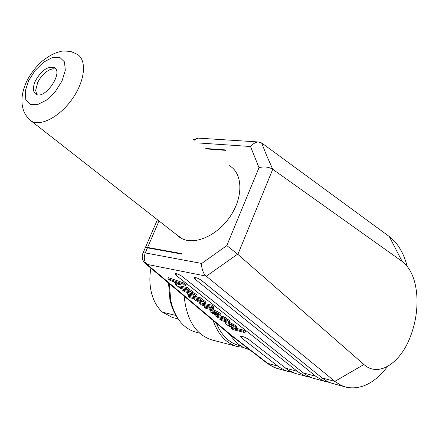 <?xml version="1.0" encoding="UTF-8"?>
<svg xmlns="http://www.w3.org/2000/svg" width="439" height="439" viewBox="0 0 439 439"><rect width="100%" height="100%" fill="white"/><g stroke="black" fill="none" stroke-linecap="round" stroke-linejoin="round"><path stroke-width="0.66" d="M205.781 148.486L225.761 149.951L225.597 150.352L206.39 148.931M144.854 248.781L145.243 247.865L147.427 247.848L145.243 252.913C143.537 257.737 144.146 261.567 147.065 264.393L230.47 334.545L267.801 363.415L271.768 366.066L275.944 368.052L288.28 371.553M145.013 248.403L145.452 247.448L147.603 247.448L181.905 253.649L181.73 254.066L147.427 247.848M236.237 328.345L243.645 330.139L245.417 331.544L244.946 332.575L243.173 331.176L231.304 328.284L233.087 329.673L244.946 332.575M231.726 327.373L231.304 328.284M243.173 331.176L243.645 330.139M228.873 324.07L233.422 326.073M233.669 326.248L234.091 327.165C232.472 327.176 230.497 326.429 228.17 324.926L227.737 324.004C229.356 323.993 231.331 324.739 233.669 326.248M235.359 326.649C231.43 324.048 228.17 322.764 225.586 322.786C223.171 323.494 234.3 329.31 236.22 328.35L235.359 326.649M226.118 322.714L226.052 321.76M229.174 322.221L235.836 325.612L236.692 327.318M217.464 317.468L223.38 318.868C225.295 319.592 226.2 320.19 226.101 320.668L219.758 319.263L221.585 320.689L229.004 322.363C229.394 321.672 227.945 320.607 224.658 319.169L226.107 319.515L224.269 318.066L215.62 316.031L217.464 317.468M215.62 316.031L216.065 315.087M216.251 315.026L217.316 315.279M220.46 316.014L224.752 317.018L226.595 318.467L226.107 319.515M224.269 318.066L224.752 317.018M226.486 318.703C228.982 319.993 229.981 320.865 229.487 321.321L229.169 322.006M219.758 319.263L220.241 318.231L224.186 319.164M225.673 320.668L225.909 320.157M217.47 314.697L214.227 312.151C217.217 313.232 218.562 314.077 218.26 314.692L217.47 314.697L217.865 313.847M212.953 311.86L217.854 315.696L220.488 316.003C223.061 315.295 211.812 309.572 209.952 310.543C209.343 311.542 211.422 313.078 216.197 315.136L215.132 314.033L212.476 312.639L212.18 311.866L212.953 311.86M215.291 313.693L215.132 314.033M216.449 314.598L216.197 315.136M210.193 310.033L209.952 310.543M213.359 309.879C218.688 311.893 221.251 313.572 221.047 314.922M201.611 305.083L207.543 306.433C209.502 307.174 210.429 307.794 210.325 308.293L203.987 306.943L205.88 308.419L213.288 310.038C213.694 309.308 212.207 308.205 208.821 306.724L213.541 307.799L211.636 306.296L199.701 303.59L201.611 305.083M199.701 303.59L200.151 302.636M204.667 303.547L212.136 305.231L214.04 306.74L213.541 307.799M211.636 306.296L212.136 305.231M213.124 307.706L213.782 308.985L213.458 309.665M203.987 306.943L204.486 305.895L208.574 306.828M209.919 308.299L210.16 307.783M197.61 299.469L201.216 300.847M196.403 300.073L196.156 299.371C199.449 299.788 201.457 300.666 202.17 302.01L196.403 300.073M194.927 298.871L194.861 298.893C192.447 299.557 202.834 304.386 204.793 303.514C205.512 302.844 204.009 301.697 200.288 300.067L201.83 300.413L199.882 298.882L188.013 296.243L189.961 297.763L194.927 298.871M188.013 296.243L188.518 295.189L200.393 297.812L199.882 298.882M200.393 297.812L202.335 299.343L201.83 300.413M202.203 299.617C204.997 301.022 206.028 301.966 205.293 302.449L205.029 303.009M180.199 288.357L186.147 289.641C188.254 290.36 189.297 291.03 189.269 291.644L182.695 290.3L184.676 291.853L190.619 293.153C192.716 293.867 193.753 294.531 193.72 295.14L187.146 293.779L189.11 295.315L196.496 296.874C196.924 296.106 195.393 294.959 191.903 293.433L192.057 293.395C192.491 292.615 190.949 291.458 187.431 289.916L188.885 290.228L186.888 288.653L178.196 286.788L180.199 288.357M178.196 286.788L178.486 286.19M180.539 286.107L187.404 287.572L189.407 289.153L188.885 290.228M186.888 288.653L187.404 287.572M189.28 289.405C192.024 290.821 193.122 291.792 192.573 292.319L192.249 293M192.534 292.401C195.959 293.927 197.451 295.057 197.007 295.804L196.683 296.484M187.146 293.779L187.656 292.72L192.084 293.686M193.412 295.162L193.637 294.69M182.695 290.3L183.206 289.235L187.662 290.195M188.962 291.666L189.187 291.194M178.245 284.412L175.666 282.392L181.131 284.291L178.245 284.412L178.711 283.446M167.901 278.749L170.096 280.461L173.438 281.618L177.071 284.467L175.32 284.538L177.477 286.228L185.774 285.899L183.595 284.181L167.901 278.749L168.428 277.667L184.122 283.089L186.295 284.807L185.774 285.899M183.595 284.181L184.122 283.089M175.32 284.538L175.825 283.49M311.405 377.628L304.523 375.652L298.059 371.904L175.924 275.187L175.166 273.673C177.016 273.607 179.353 274.534 182.18 276.46L304.15 373.54L308.123 376.097L312.288 377.957L326.276 381.82M329.925 382.61L322.961 380.629L316.535 376.86L194.938 279.056L194.23 277.536C196.162 277.459 198.565 278.408 201.441 280.384L322.83 378.55L326.775 381.123L330.918 382.989L345.306 386.962M272.465 169.086C268.47 166.869 263.982 166.392 259.005 167.654L250.51 146.516C252.875 143.849 255.41 142.313 258.116 141.912L261.633 142.927L389.305 236.539C397.624 242.877 403.589 252.793 407.2 266.292M387.642 366.411C374.774 383.126 360.968 390.057 346.228 387.214L341.185 385.404L335.637 381.985L206.193 276.126C203.592 275.077 200.93 266.391 201.704 263.46L226.804 245.588L259.005 167.654M292.632 372.453L285.773 370.708L279.209 367.196L241.28 337.701L240.534 336.29C242.772 336.279 245.599 337.399 249.012 339.638L288.45 370.296L295.118 373.375L307.86 376.843M199.273 138.197L198.137 138.12M257.885 141.934L198.082 138.12L194.378 140.145M229.262 334.008L230.47 334.545M237.872 254.379L363.926 364.502C378.182 377.48 399.77 363.821 409.966 337.695C415.047 324.898 417.39 311.712 416.99 298.13C416.123 280.751 411.167 268.514 402.129 261.414L272.74 169.284L237.872 254.379L226.804 245.588M261.633 142.927L266.676 155.647L272.74 169.284M221.563 264.991L221.854 265.26L221.563 264.991L221.854 265.26L206.314 276.219M229.125 165.563C242.372 172.571 243.722 195.481 231.133 215.039C218.715 234.684 195.849 245.417 182.3 238.789L175.99 234.245M144.497 262.741L145.627 263.784M229.169 333.975L145.693 263.828L147.065 264.393L206.198 276.126M168.532 283.023L169.909 299.579C171.298 306.01 173.531 311.63 176.621 316.437M169.344 283.704L170.771 300.775C175.051 318.346 183.606 328.866 196.442 332.334L199.602 333.146M184.117 296.116C186.734 320.558 196.2 335.215 212.525 340.093L236.687 346.366M213.069 320.448C218.337 335.012 226.562 343.742 237.74 346.64L243.25 347.353M216.29 323.159C221.591 335.55 229.235 343.007 239.228 345.531L240.863 345.954M230.201 334.765C235.397 342.843 241.823 347.814 249.467 349.685L249.522 349.696M178.366 236.1L179.952 237.537M36.783 94.561L35.652 90.423L37.705 82.461C40.662 76.622 44.58 72.413 49.459 69.839L52.839 68.764L55.704 68.989M35.449 80.771C32.519 87.504 32.738 92.009 36.119 94.286C45.255 99.889 64.099 71.787 54.079 67.518C47.56 66.135 41.348 70.553 35.449 80.771M178.157 318.895L172.489 317.496L162.512 312.167L176.083 315.487M162.512 312.167C157.03 307.311 153.255 300.468 151.192 291.639C149.551 284.165 149.452 276.345 150.884 268.191M175.924 275.187L176.533 273.738M322.072 377.952L334.88 381.381L363.926 364.502M194.938 279.056L195.558 277.58M303.387 372.947L315.773 376.261M285.306 368.101L297.291 371.312M265.842 362.307L267.801 363.415L277.651 366.055M241.28 337.701L241.829 336.329M250.51 146.516L198.192 142.938M402.129 261.414L389.305 236.539M237.603 254.159L221.854 265.26M142.785 253.572L143.103 252.831L145.243 252.913L201.704 263.46M159.028 220.976L147.603 247.448M28.601 80.716L25.27 91.038L25.775 99.483L30.099 104.367L37.48 104.63L46.49 100.103L55.287 91.641L62.025 80.974L65.307 70.333L64.495 61.921L59.836 57.388L52.345 57.531L43.538 62.212L35.098 70.47L28.601 80.716M180.945 238.119L31.537 121.257C23.733 115.051 22.79 108.082 22.378 105.695C21.999 104.295 21.895 101.541 22.065 97.447C22.614 92.108 24.211 86.62 26.845 80.985C30.84 73.34 35.938 66.733 42.144 61.175C51.544 53.871 56.582 52.4 61.037 51.423C61.861 50.814 65.241 50.88 71.173 51.621L76.633 54.019C86.84 58.925 85.583 79.278 73.242 97.551C61.043 115.896 41.381 126.75 31.537 121.257L27.141 117.125M234.086 327.165L234.228 326.857M225.602 322.78L226.074 321.76M236.445 327.84L236.681 327.324M218.402 314.395L218.265 314.686M220.976 314.955L220.735 315.465M202.17 302.01L202.308 301.719M193.566 139.553L198.285 138.12M229.268 334.046L267.483 363.547L273.716 367.158L279.396 369.155M145.205 247.964L143.103 252.831C141.369 256.958 142.209 260.607 145.622 263.773M169.909 299.579L170.771 300.775M157.414 219.714L145.375 247.563M55.292 68.462L54.079 67.518"/></g></svg>
